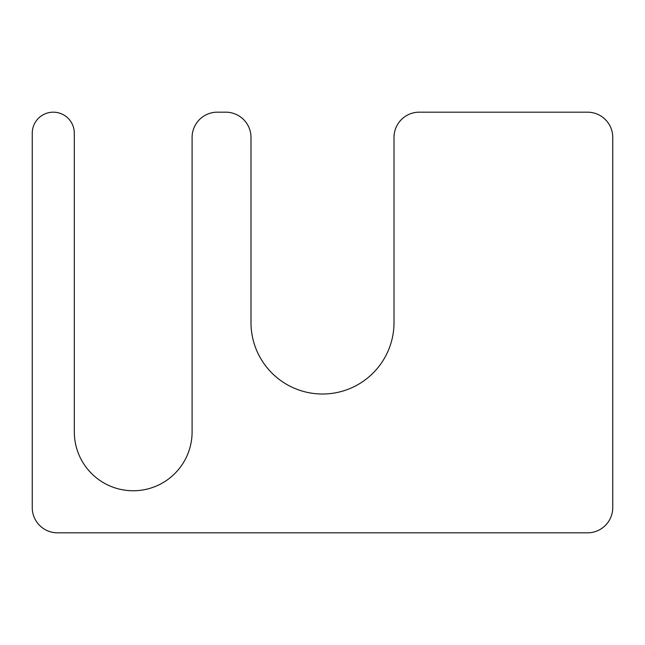 <?xml version="1.0" encoding="UTF-8"?>
<svg xmlns="http://www.w3.org/2000/svg" width="645" height="645" viewBox="0 0 645 645"><rect width="100%" height="100%" fill="white"/><g stroke="black" fill="none" stroke-linecap="round" stroke-linejoin="round"><path stroke-width="0.97" d="M74.312 431.868L74.312 133.209A21.035 21.035 0 0 0 53.285 112.174A21.035 21.035 0 0 0 32.25 133.209L32.25 507.591A25.236 25.236 0 0 0 57.486 532.826L587.514 532.826A25.236 25.236 0 0 0 612.75 507.591L612.75 137.409A25.236 25.236 0 0 0 587.514 112.174L419.25 112.174A25.236 25.236 0 0 0 394.014 137.409L394.014 322.5A71.514 71.514 0 0 1 322.5 394.014A71.514 71.514 0 0 1 250.986 322.5L250.986 137.409A25.236 25.236 0 0 0 225.75 112.174L217.341 112.174A25.236 25.236 0 0 0 192.097 137.409L192.097 431.868A58.889 58.889 0 0 1 133.209 490.764A58.889 58.889 0 0 1 74.312 431.868"/></g></svg>
